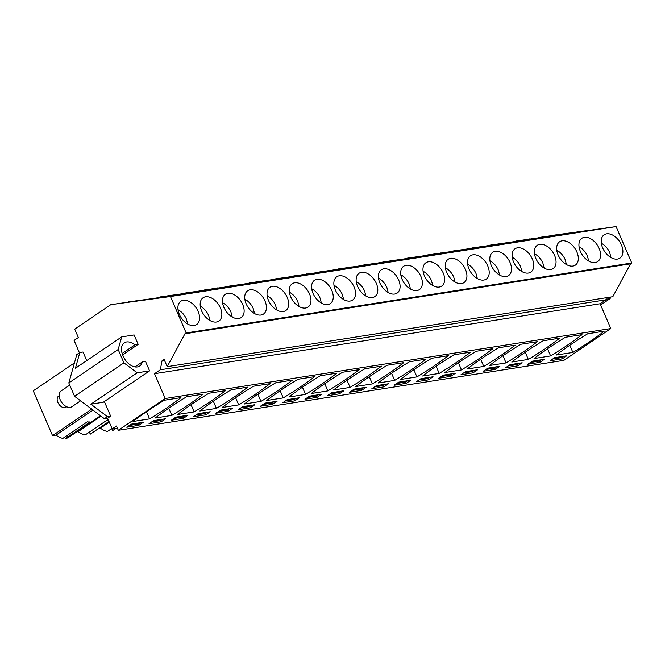 <?xml version="1.0" encoding="UTF-8"?>
<svg xmlns="http://www.w3.org/2000/svg" width="665" height="665" viewBox="0 0 665 665"><rect width="100%" height="100%" fill="white"/><g stroke="black" fill="none" stroke-linecap="round" stroke-linejoin="round"><path stroke-width="1" d="M117.364 428.094L112.202 428.908L107.597 418.219L104.413 418.717L107.464 416.647L110.648 416.149L104.347 401.527M68.828 382.94L118.162 349.507L121.703 336.897L75.411 368.269L79.833 352.508L76.791 354.57L68.828 382.94L74.571 396.282L104.413 418.717M79.418 352.791L74.089 340.413L78.354 337.529L74.729 329.117L110.797 304.67L170.464 296.524L186.15 332.949L184.936 333.78L167.223 366.648L164.13 359.466L161.994 360.904L160.315 369.782L154.521 373.705L165.211 398.51L118.312 430.297L116.466 426.016L112.202 428.908M116.059 428.302L113.025 430.355A16.068 10.241 -124.1 0 1 112.576 430.637L111.695 428.584M111.978 428.385L107.481 431.435A16.068 10.241 -124.1 0 1 100.432 428.119L98.836 428.368M109.002 421.477L90.748 433.854A16.068 10.241 -124.1 0 1 90.299 434.137L89.409 432.084M107.547 419.79L85.203 434.935A16.068 10.241 -124.1 0 1 78.146 431.618L100.989 416.14M76.749 431.834L78.146 431.618M100.481 415.758L68.653 437.321A16.068 10.241 -124.1 0 1 65.744 438.426L90.108 421.918A16.068 10.241 -124.1 0 1 87.256 421.851L62.892 438.368A16.068 10.241 -124.1 0 1 56.059 435.085L52.543 435.633L91.662 409.125M67.107 435.508L67.772 437.055M74.447 362.907L33.25 390.829L52.543 435.633M167.223 366.648L612.822 296.698L630.528 263.822L631.75 262.999L616.064 226.574L551.277 235.809M118.312 430.297L563.903 360.347L610.803 328.56L600.121 303.755L605.906 299.832L606.314 297.721M610.57 297.047L610.138 298.568L606.031 299.217M600.661 304.994L610.138 298.568M79.833 352.508L83.017 352.009L86.716 360.605M107.597 418.219L110.648 416.149M74.571 396.282L123.906 362.849L137.173 372.816L90.881 404.187L107.464 416.647M118.162 349.507L123.906 362.849M92.942 410.089L56.059 435.085M108.877 421.186L108.196 421.294L108.761 420.912M108.994 421.46L90.299 434.137M109.284 422.117L100.432 428.119M116.009 428.31L112.576 430.637M551.817 235.443L587.278 230.572L538.7 237.496L564.992 234.063L516.422 240.996L542.715 237.563L489.556 245.21L520.437 241.062L471.859 247.995L498.151 244.562L449.582 251.486L475.874 248.053L427.304 254.986L453.596 251.553L405.027 258.486L431.319 255.052L382.741 261.985L409.033 258.552L360.463 265.476L386.756 262.043L338.186 268.976L364.478 265.543L315.9 272.475L342.192 269.042L293.622 275.975L319.915 272.542L271.345 279.466L297.637 276.033L249.059 282.966L275.352 279.533L226.782 286.465L253.074 283.032L204.504 289.965L230.797 286.532L182.227 293.456L208.519 290.023L159.941 296.956L186.233 293.523L127.954 302.259M150.78 298.394L150.24 298.76M173.058 294.894L172.518 295.26M195.335 291.403L194.795 291.769M217.613 287.903L217.081 288.269M239.899 284.404L239.358 284.77M262.176 280.904L261.636 281.27M284.454 277.413L283.913 277.779M306.74 273.913L306.199 274.279M329.017 270.414L328.477 270.78M351.295 266.914L350.754 267.28M373.572 263.423L373.04 263.789M395.858 259.924L395.318 260.289M418.135 256.424L417.595 256.79M440.413 252.924L439.873 253.29M462.699 249.433L462.158 249.799M484.976 245.934L484.436 246.299M507.254 242.434L506.713 242.8M529.539 238.935L528.999 239.3M128.495 301.893L163.956 297.022L110.797 304.67M616.064 226.574L170.464 296.524M631.75 262.999L186.15 332.949M617.486 259.067A14.081 8.978 55.9 0 0 619.955 258.111A14.081 8.978 55.9 0 0 620.553 243.157A14.081 8.978 55.9 0 0 606.613 233.831A14.081 8.978 55.9 0 0 604.144 234.787A14.081 8.978 55.9 0 0 603.546 249.741A14.081 8.978 55.9 0 0 617.486 259.067M406.099 265.31A14.081 8.978 55.9 0 0 403.63 266.266A14.081 8.978 55.9 0 0 403.032 281.22A14.081 8.978 55.9 0 0 416.963 290.538A14.081 8.978 55.9 0 0 419.432 289.591A14.081 8.978 55.9 0 0 420.031 274.637A14.081 8.978 55.9 0 0 406.099 265.31M394.686 294.038A14.081 8.978 55.9 0 0 397.155 293.082A14.081 8.978 55.9 0 0 397.753 278.136A14.081 8.978 55.9 0 0 383.813 268.81A14.081 8.978 55.9 0 0 381.344 269.766A14.081 8.978 55.9 0 0 380.746 284.711A14.081 8.978 55.9 0 0 394.686 294.038M261.004 315.027A14.081 8.978 55.9 0 0 263.473 314.071A14.081 8.978 55.9 0 0 264.072 299.117A14.081 8.978 55.9 0 0 250.14 289.79A14.081 8.978 55.9 0 0 247.671 290.746A14.081 8.978 55.9 0 0 247.072 305.701A14.081 8.978 55.9 0 0 261.004 315.027M283.282 311.528A14.081 8.978 55.9 0 0 285.75 310.572A14.081 8.978 55.9 0 0 286.349 295.626A14.081 8.978 55.9 0 0 272.417 286.299A14.081 8.978 55.9 0 0 269.948 287.255A14.081 8.978 55.9 0 0 269.35 302.201A14.081 8.978 55.9 0 0 283.282 311.528M305.559 308.028A14.081 8.978 55.9 0 0 308.036 307.072A14.081 8.978 55.9 0 0 308.635 292.126A14.081 8.978 55.9 0 0 294.695 282.8A14.081 8.978 55.9 0 0 292.226 283.756A14.081 8.978 55.9 0 0 291.627 298.701A14.081 8.978 55.9 0 0 305.559 308.028M350.123 301.037A14.081 8.978 55.9 0 0 352.591 300.081A14.081 8.978 55.9 0 0 353.19 285.127A14.081 8.978 55.9 0 0 339.258 275.8A14.081 8.978 55.9 0 0 336.789 276.756A14.081 8.978 55.9 0 0 336.191 291.711A14.081 8.978 55.9 0 0 350.123 301.037M495.217 251.32A14.081 8.978 55.9 0 0 492.748 252.276A14.081 8.978 55.9 0 0 492.15 267.23A14.081 8.978 55.9 0 0 506.082 276.549A14.081 8.978 55.9 0 0 508.55 275.593A14.081 8.978 55.9 0 0 509.149 260.647A14.081 8.978 55.9 0 0 495.217 251.32M550.645 269.558A14.081 8.978 55.9 0 0 553.114 268.602A14.081 8.978 55.9 0 0 553.712 253.648A14.081 8.978 55.9 0 0 539.781 244.329A14.081 8.978 55.9 0 0 537.303 245.285A14.081 8.978 55.9 0 0 536.705 260.231A14.081 8.978 55.9 0 0 550.645 269.558M528.359 273.057A14.081 8.978 55.9 0 0 530.828 272.101A14.081 8.978 55.9 0 0 531.426 257.147A14.081 8.978 55.9 0 0 517.495 247.821A14.081 8.978 55.9 0 0 515.026 248.776A14.081 8.978 55.9 0 0 514.427 263.731A14.081 8.978 55.9 0 0 528.359 273.057M584.336 237.33A14.081 8.978 55.9 0 0 581.867 238.286A14.081 8.978 55.9 0 0 581.268 253.24A14.081 8.978 55.9 0 0 595.2 262.559A14.081 8.978 55.9 0 0 597.669 261.603A14.081 8.978 55.9 0 0 598.267 246.657A14.081 8.978 55.9 0 0 584.336 237.33M572.922 266.058A14.081 8.978 55.9 0 0 575.391 265.102A14.081 8.978 55.9 0 0 575.99 250.156A14.081 8.978 55.9 0 0 562.058 240.83A14.081 8.978 55.9 0 0 559.589 241.786A14.081 8.978 55.9 0 0 558.991 256.732A14.081 8.978 55.9 0 0 572.922 266.058M439.241 287.047A14.081 8.978 55.9 0 0 441.71 286.091A14.081 8.978 55.9 0 0 442.308 271.137A14.081 8.978 55.9 0 0 428.376 261.81A14.081 8.978 55.9 0 0 425.908 262.766A14.081 8.978 55.9 0 0 425.309 277.721A14.081 8.978 55.9 0 0 439.241 287.047M461.527 283.548A14.081 8.978 55.9 0 0 463.995 282.592A14.081 8.978 55.9 0 0 464.594 267.646A14.081 8.978 55.9 0 0 450.654 258.319A14.081 8.978 55.9 0 0 448.185 259.275A14.081 8.978 55.9 0 0 447.587 274.221A14.081 8.978 55.9 0 0 461.527 283.548M483.804 280.048A14.081 8.978 55.9 0 0 486.273 279.092A14.081 8.978 55.9 0 0 486.871 264.146A14.081 8.978 55.9 0 0 472.94 254.82A14.081 8.978 55.9 0 0 470.471 255.776A14.081 8.978 55.9 0 0 469.872 270.721A14.081 8.978 55.9 0 0 483.804 280.048M372.4 297.538A14.081 8.978 55.9 0 0 374.869 296.582A14.081 8.978 55.9 0 0 375.467 281.636A14.081 8.978 55.9 0 0 361.536 272.309A14.081 8.978 55.9 0 0 359.067 273.265A14.081 8.978 55.9 0 0 358.468 288.211A14.081 8.978 55.9 0 0 372.4 297.538M216.441 322.018A14.081 8.978 55.9 0 0 218.91 321.062A14.081 8.978 55.9 0 0 219.508 306.116A14.081 8.978 55.9 0 0 205.576 296.79A14.081 8.978 55.9 0 0 203.108 297.745A14.081 8.978 55.9 0 0 202.509 312.691A14.081 8.978 55.9 0 0 216.441 322.018M238.727 318.518A14.081 8.978 55.9 0 0 241.196 317.571A14.081 8.978 55.9 0 0 241.794 302.617A14.081 8.978 55.9 0 0 227.854 293.29A14.081 8.978 55.9 0 0 225.385 294.246A14.081 8.978 55.9 0 0 224.787 309.2A14.081 8.978 55.9 0 0 238.727 318.518M327.845 304.528A14.081 8.978 55.9 0 0 330.314 303.581A14.081 8.978 55.9 0 0 330.912 288.627A14.081 8.978 55.9 0 0 316.981 279.3A14.081 8.978 55.9 0 0 314.512 280.256A14.081 8.978 55.9 0 0 313.913 295.21A14.081 8.978 55.9 0 0 327.845 304.528M183.299 300.289A14.081 8.978 55.9 0 0 180.83 301.245A14.081 8.978 55.9 0 0 180.232 316.191A14.081 8.978 55.9 0 0 194.163 325.518A14.081 8.978 55.9 0 0 196.632 324.562A14.081 8.978 55.9 0 0 197.231 309.616A14.081 8.978 55.9 0 0 183.299 300.289M630.528 263.822L184.936 333.78M164.579 360.505L161.994 360.904M605.906 299.832L160.315 369.782M600.121 303.755L154.521 373.705M610.803 328.56L165.211 398.51M572.889 352.433A159.251 35.262 156.7 0 0 604.261 331.17L587.71 333.772A159.251 35.262 156.7 0 0 556.339 355.027L572.889 352.433L569.797 345.251M562.166 358.876L550.071 360.771L554.635 357.679L566.73 355.775L562.166 358.876L561.609 357.587L563.546 356.274M317.089 397.346L321.652 394.245L309.558 396.149L304.986 399.241L317.089 397.346L316.532 396.066L318.469 394.752M327.812 390.904L311.262 393.505A159.251 35.262 156.7 0 1 342.633 372.242L359.183 369.649A159.251 35.262 156.7 0 1 327.812 390.904L324.719 383.722M294.803 400.845L282.708 402.741L287.28 399.648L299.375 397.745L294.803 400.845L294.254 399.557L296.191 398.244M305.534 394.403A159.251 35.262 156.7 0 0 336.897 373.14L320.347 375.742A159.251 35.262 156.7 0 0 288.984 396.997L305.534 394.403L302.442 387.221M361.644 390.347L366.216 387.254L354.121 389.15L349.549 392.25L361.644 390.347L361.095 389.067L352.176 390.463M387.188 365.251L403.738 362.649A159.251 35.262 156.7 0 1 372.375 383.904L355.825 386.506A159.251 35.262 156.7 0 1 387.188 365.251M339.366 393.846L343.93 390.754L331.835 392.649L327.271 395.75L339.366 393.846L338.809 392.566L340.746 391.253M364.91 368.743A159.251 35.262 156.7 0 0 333.539 390.006L350.089 387.404A159.251 35.262 156.7 0 0 381.461 366.149L364.91 368.743M227.962 411.336L232.534 408.235L220.439 410.139L215.867 413.231L227.962 411.336L227.413 410.056L229.35 408.742M253.506 386.232L270.057 383.639A159.251 35.262 156.7 0 1 238.693 404.894L222.143 407.495A159.251 35.262 156.7 0 1 253.506 386.232M205.685 414.835L210.256 411.735L198.162 413.638L193.59 416.731L205.685 414.835L205.136 413.547L207.073 412.234M231.229 389.732A159.251 35.262 156.7 0 0 199.866 410.987L216.416 408.393A159.251 35.262 156.7 0 0 247.779 387.13L231.229 389.732M272.525 404.337L277.089 401.244L264.994 403.14L260.431 406.24L272.525 404.337L271.968 403.057L273.913 401.743M283.248 397.894L266.698 400.496A159.251 35.262 156.7 0 1 298.07 379.241L314.62 376.639A159.251 35.262 156.7 0 1 283.248 397.894L280.156 390.712M250.248 407.836L238.153 409.74L242.717 406.639L254.811 404.744L250.248 407.836L249.691 406.556L251.628 405.243M275.792 382.732A159.251 35.262 156.7 0 0 244.421 403.996L260.971 401.394A159.251 35.262 156.7 0 0 292.342 380.139L275.792 382.732M495.325 369.366L499.889 366.265L487.794 368.169L483.231 371.261L495.325 369.366L494.768 368.086L496.705 366.772M520.87 344.262L537.42 341.669A159.251 35.262 156.7 0 1 506.048 362.924L489.498 365.517A159.251 35.262 156.7 0 1 520.87 344.262M473.048 372.865L477.611 369.765L465.517 371.669L460.953 374.761L473.048 372.865L472.491 371.577L474.428 370.264M498.592 347.762A159.251 35.262 156.7 0 0 467.221 369.017L483.771 366.423A159.251 35.262 156.7 0 0 515.142 345.16L498.592 347.762M539.88 362.367L544.452 359.275L532.357 361.17L527.786 364.27L539.88 362.367L539.332 361.087L541.268 359.773M550.612 355.925L534.062 358.526A159.251 35.262 156.7 0 1 565.425 337.271L581.983 334.67A159.251 35.262 156.7 0 1 550.612 355.925L547.519 348.743M517.603 365.866L505.508 367.77L510.08 364.669L522.175 362.774L517.603 365.866L517.054 364.586L518.991 363.273M528.334 359.424A159.251 35.262 156.7 0 0 559.697 338.169L543.147 340.763A159.251 35.262 156.7 0 0 511.784 362.026L528.334 359.424L525.242 352.242M406.207 383.356L410.771 380.255L398.676 382.159L394.112 385.251L406.207 383.356L405.65 382.076L396.739 383.472M416.93 376.914L400.38 379.507A159.251 35.262 156.7 0 1 431.751 358.252L448.301 355.659A159.251 35.262 156.7 0 1 416.93 376.914L413.838 369.732M383.921 386.855L371.826 388.751L376.398 385.658L388.493 383.755L383.921 386.855L383.373 385.567L385.309 384.254M394.653 380.413A159.251 35.262 156.7 0 0 426.016 359.15L409.465 361.752A159.251 35.262 156.7 0 0 378.102 383.007L394.653 380.413L391.56 373.231M450.762 376.357L455.334 373.265L443.239 375.16L438.667 378.26L450.762 376.357L450.213 375.077L441.302 376.473M476.306 351.261L492.856 348.66A159.251 35.262 156.7 0 1 461.493 369.915L444.943 372.516A159.251 35.262 156.7 0 1 476.306 351.261M428.484 379.856L433.056 376.764L420.953 378.659L416.39 381.76L428.484 379.856L427.928 378.576L429.873 377.263M439.216 373.414A159.251 35.262 156.7 0 0 470.579 352.159L454.029 354.753A159.251 35.262 156.7 0 0 422.657 376.016L439.216 373.414L436.115 366.232M186.666 396.722L203.224 394.129A159.251 35.262 156.7 0 1 171.853 415.384L155.302 417.986A159.251 35.262 156.7 0 1 186.666 396.722M161.121 421.826L165.693 418.734L153.598 420.629L149.026 423.73L161.121 421.826L160.573 420.546L162.509 419.233M194.13 411.884A159.251 35.262 156.7 0 0 225.501 390.629L208.951 393.231A159.251 35.262 156.7 0 0 177.58 414.486L194.13 411.884L191.038 404.702M183.407 418.327L171.312 420.23L175.876 417.13L187.971 415.234L183.407 418.327L182.85 417.046L184.787 415.733M164.388 400.222A159.251 35.262 156.7 0 0 133.025 421.485L149.575 418.884A159.251 35.262 156.7 0 0 180.938 397.628L164.388 400.222M138.844 425.326L126.749 427.221L131.321 424.129L143.416 422.225L138.844 425.326L138.295 424.046L140.232 422.732M137.173 372.816L149.583 370.871L103.291 402.242L90.881 404.187M122.651 354.869L138.162 344.354L134.114 334.944L121.703 336.897M149.583 370.871L145.535 361.461L142.268 361.968A13.366 8.52 -124.1 0 1 139.7 366.033A13.366 8.52 -124.1 0 1 123.075 355.85A13.366 8.52 -124.1 0 1 124.264 342.874A13.366 8.52 -124.1 0 1 134.904 344.869L138.162 344.354M108.196 421.294L106.915 418.327M552.698 358.992L561.609 357.587M307.621 397.462L316.532 396.066M285.343 400.962L294.254 399.557M363.032 387.753L361.095 389.067M369.275 376.723L372.375 383.904M329.898 393.963L338.809 392.566M346.997 380.222L350.089 387.404M218.502 411.452L227.413 410.056M235.601 397.712L238.693 404.894M196.217 414.952L205.136 413.547M213.315 401.211L216.416 408.393M263.057 404.453L271.968 403.057M240.78 407.953L249.691 406.556M257.879 394.212L260.971 401.394M485.857 369.482L494.768 368.086M502.956 355.742L506.048 362.924M463.58 372.982L472.491 371.577M480.679 359.241L483.771 366.423M530.421 362.483L539.332 361.087M508.143 365.983L517.054 364.586M407.587 380.762L405.65 382.076M374.462 386.972L383.373 385.567M452.15 373.763L450.213 375.077M458.401 362.733L461.493 369.915M419.017 379.973L427.928 378.576M168.76 408.202L171.853 415.384M151.662 421.943L160.573 420.546M173.939 418.443L182.85 417.046M146.483 411.702L149.575 418.884M129.384 425.442L138.295 424.046M122.169 353.497L134.904 344.869M142.268 361.968L134.978 366.914M601.335 243.282A13.167 8.396 -124.1 0 1 609.705 252.609L611.019 257.579M579.057 246.782A13.167 8.396 -124.1 0 1 587.428 256.108L588.741 261.071M556.771 250.281A13.167 8.396 -124.1 0 1 565.15 259.599L566.464 264.57M534.494 253.772A13.167 8.396 -124.1 0 1 542.873 263.099L544.178 268.07M512.216 257.272A13.167 8.396 -124.1 0 1 520.587 266.599L521.9 271.569M489.93 260.771A13.167 8.396 -124.1 0 1 498.309 270.098L499.623 275.061M467.653 264.271A13.167 8.396 -124.1 0 1 476.032 273.589L477.337 278.56M445.375 267.762A13.167 8.396 -124.1 0 1 453.746 277.089L455.06 282.06M423.098 271.262A13.167 8.396 -124.1 0 1 431.469 280.588L432.782 285.559M400.812 274.761A13.167 8.396 -124.1 0 1 409.191 284.088L410.496 289.051M378.535 278.261A13.167 8.396 -124.1 0 1 386.905 287.579L388.219 292.55M356.257 281.752A13.167 8.396 -124.1 0 1 364.628 291.079L365.941 296.05M333.971 285.252A13.167 8.396 -124.1 0 1 342.35 294.578L343.664 299.549M311.694 288.751A13.167 8.396 -124.1 0 1 320.073 298.078L321.378 303.041M289.416 292.251A13.167 8.396 -124.1 0 1 297.787 301.569L299.1 306.54M267.131 295.742A13.167 8.396 -124.1 0 1 275.51 305.069L276.823 310.04M244.853 299.242A13.167 8.396 -124.1 0 1 253.232 308.568L254.537 313.539M222.576 302.741A13.167 8.396 -124.1 0 1 230.946 312.068L232.26 317.03M200.298 306.241A13.167 8.396 -124.1 0 1 208.669 315.559L209.982 320.53M178.012 309.732A13.167 8.396 -124.1 0 1 186.391 319.059L187.705 324.03M80.598 400.812L71.92 406.697A9.551 6.085 -124.1 0 1 62.111 403.007A9.551 6.085 -124.1 0 1 60.282 391.76A9.551 6.085 -124.1 0 1 61.205 390.887L69.75 385.093M66.716 406.764L66.051 407.213A6.683 4.264 -124.1 0 1 59.185 404.636A6.683 4.264 -124.1 0 1 57.905 396.764L59.218 395.692"/></g></svg>
